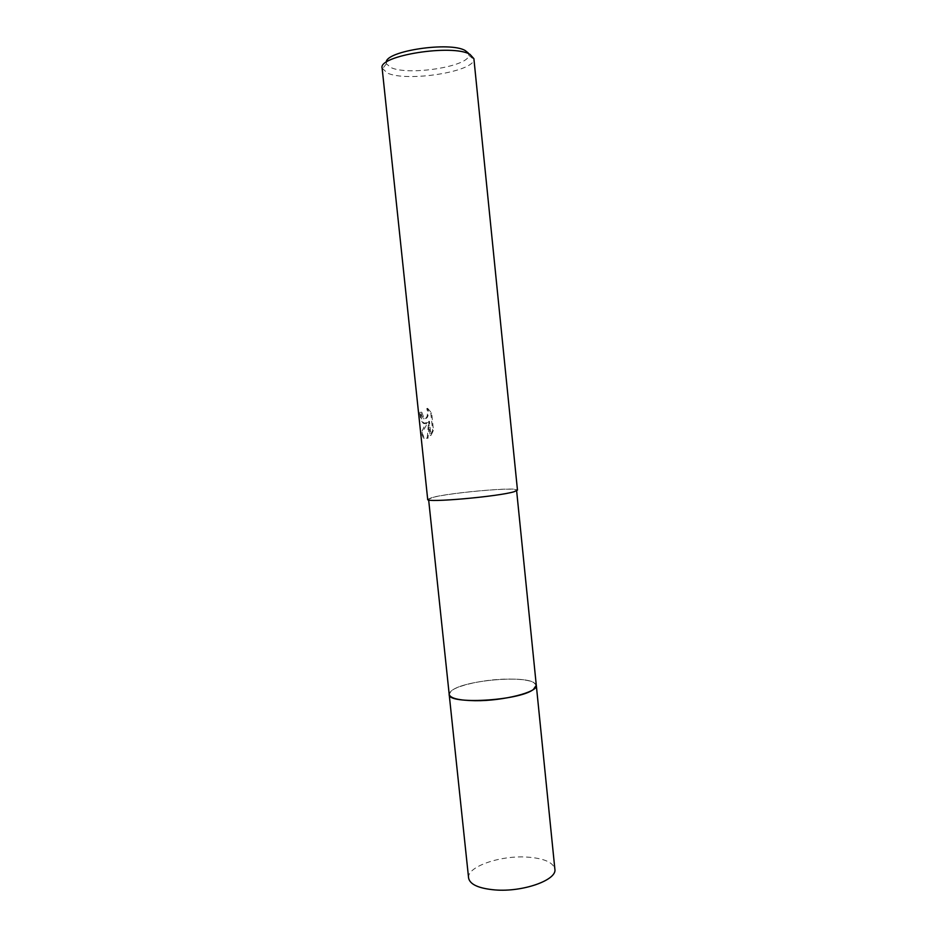 <?xml version="1.0" encoding="UTF-8"?>
<svg xmlns="http://www.w3.org/2000/svg" width="937" height="937" viewBox="0 0 937 937"><rect width="100%" height="100%" fill="white"/><g stroke="black" fill="none" stroke-linecap="round" stroke-linejoin="round"><path stroke-width="0.7" stroke-dasharray="4.68 3.51" d="M536.28 685.193C534.558 681.176 525.505 679.138 509.119 679.067C482.016 678.95 447.687 687.489 449.186 694.387L451.142 691.002L453.157 689.609C467.504 680.285 522.096 675.401 533.703 682.476L536.304 685.38M449.186 694.247L451.142 691.014L453.145 689.62C467.504 680.285 522.096 675.413 533.703 682.476L536.292 685.252M432.894 497.43C450.439 492.616 517.739 486.736 516.568 490.192L513.382 491.749C498.332 496.516 426.019 502.888 428.596 499.28L432.894 497.43M424.32 423.7L427.038 422.669L424.543 425.808L421.228 432.988L423.501 438.094L427.213 438.305L428.642 421.369L430.13 435.494L432.648 430.516L430.821 413.135L426.839 408.45C428.244 414.986 427.237 418.499 423.829 418.991L421.556 415.466L420.959 412.257L419.659 412.409C420.127 417.715 421.299 421.31 423.161 423.196L424.32 423.7M382.132 68.155L387.356 73.051C406.564 82.198 473.513 71.926 473.864 59.523L473.888 58.668M427.694 499.386L432.098 497.488C450.029 492.581 518.653 486.584 517.47 490.098M386.267 62.264L386.395 63.798L390.881 67.534C408.11 75.967 468.723 66.597 468.816 55.283L468.231 52.964M427.647 408.368L431.652 413.053L433.48 430.434L430.938 435.412L429.451 421.299L428.01 438.235L424.309 438.012L422.072 432.906L427.846 422.587L423.957 423.114C422.107 421.228 420.947 417.633 420.479 412.327L421.767 412.175L424.192 418.687C427.858 418.909 429.005 415.466 427.647 408.368L426.839 408.45M421.767 412.175L420.959 412.257M433.48 430.434L432.648 430.516M431.652 413.053L430.821 413.135M420.479 412.327L419.659 412.409M427.846 422.587L427.038 422.669M430.938 435.412L430.13 435.494M429.451 421.299L428.642 421.369M428.01 438.235L427.213 438.305M422.072 432.906L421.228 432.988M468.594 878.028C466.638 866.76 500.323 855.176 527.355 857.109C544.022 858.327 553.193 862.333 554.868 869.114M516.638 490.847L516.568 490.192M468.816 55.283L473.864 59.523M423.161 423.196L423.957 423.114M423.501 438.094L424.309 438.012M423.395 418.769L424.192 418.687M386.395 63.798L382.319 68.975M428.654 499.936L428.596 499.28"/><path stroke-width="1.41" d="M516.638 490.847L536.304 685.38L533.399 689.468C519.18 700.876 447.394 704.905 449.198 694.387L428.654 499.936M536.292 685.252L533.411 689.468C519.063 700.981 446.715 704.905 449.186 694.247M473.888 58.668L469.976 54.369C452.723 43.734 377.705 55.716 382.132 68.155L427.694 499.386C425.058 503.064 498.906 496.551 514.226 491.691L517.47 490.098L473.888 58.668M468.231 52.964L465.244 50.586C450.217 41.275 385.517 50.973 386.267 62.264M536.315 685.392L554.868 869.114C557.363 879.937 522.94 892.293 494.982 889.927C478.713 888.452 469.917 884.481 468.594 878.028L449.186 694.387C450.252 698.346 458.943 700.443 475.246 700.712C503.274 701.052 538.4 691.998 536.315 685.392L536.28 685.193"/></g></svg>

